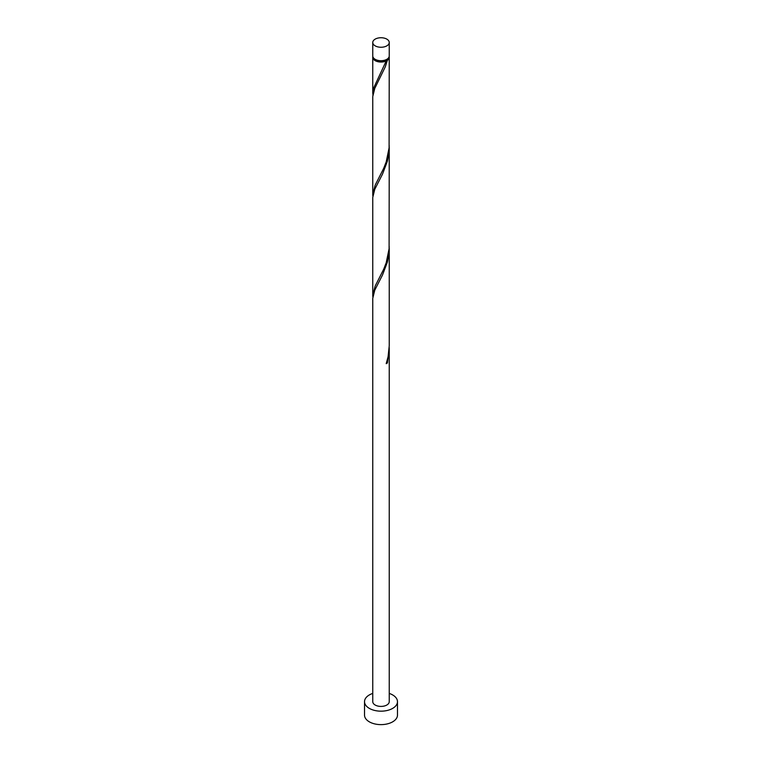 <?xml version="1.0" encoding="UTF-8"?>
<svg xmlns="http://www.w3.org/2000/svg" width="762" height="762" viewBox="0 0 762 762"><rect width="100%" height="100%" fill="white"/><g stroke="black" fill="none" stroke-linecap="round" stroke-linejoin="round"><path stroke-width="1.14" d="M375.171 45.853A8.239 4.753 0 0 0 384.153 46.892A8.239 4.753 0 0 0 389.239 42.491A8.239 4.753 0 0 0 386.829 39.129A8.239 4.753 0 0 0 377.847 38.1A8.239 4.753 0 0 0 372.761 42.491A8.239 4.753 0 0 0 375.171 45.853M389.239 42.491L389.239 55.95A8.239 4.753 180 0 1 384.153 60.341A8.239 4.753 180 0 1 375.171 59.312A8.239 4.753 180 0 1 372.761 55.95L372.761 42.491M388.239 58.217A7.41 4.277 180 0 1 386.239 60.322A7.41 4.277 180 0 1 375.761 60.322A7.41 4.277 180 0 1 373.761 58.217M372.761 693.42A16.478 9.515 0 0 0 364.522 701.659A16.478 9.515 0 0 0 369.351 708.384A16.478 9.515 0 0 0 387.306 710.451A16.478 9.515 0 0 0 397.478 701.659A16.478 9.515 0 0 0 392.649 694.934A16.478 9.515 0 0 0 389.239 693.42M364.522 701.659L364.522 715.108A16.478 9.515 0 0 0 369.351 721.843A16.478 9.515 0 0 0 387.306 723.9A16.478 9.515 0 0 0 397.478 715.108L397.478 701.659M386.458 362.903L387.382 362.979L389.239 348.958L389.239 701.659A8.239 4.753 0 0 1 384.153 706.05A8.239 4.753 0 0 1 375.171 705.021A8.239 4.753 0 0 1 372.761 701.659L372.761 298.371L374.761 290.208L382.534 274.958L387.382 262.09L388.772 255.041L389.211 246.469M389.239 348.958L389.211 347.367M387.382 362.979A8.239 4.753 180 0 1 386.21 363.655L388.077 356.797L389.239 345.748L389.239 248.069M389.153 56.617A8.239 4.753 180 0 1 389.239 57.293L389.096 147.857L386.21 161.868L383.715 168.278L375.171 185.156L372.761 194.415L372.761 96.593L374.761 88.421L385.21 66.989L387.382 60.303L386.239 60.322L386.21 60.97A8.239 4.753 180 0 1 375.171 60.655A8.239 4.753 180 0 1 372.761 57.293A8.239 4.753 180 0 1 372.847 56.617M386.21 60.97L373.818 87.64L372.847 95.126M389.239 57.293A8.239 4.753 180 0 1 387.382 60.303M389.239 147.18L389.096 248.755L386.21 262.757L383.715 269.177L375.171 286.055L372.761 295.304L372.761 197.482L374.761 189.309L382.534 174.069L387.382 161.192L388.772 154.153L389.211 145.58M372.761 194.415L372.847 196.025M372.761 295.304L372.847 296.913M372.761 57.293L372.761 93.516"/></g></svg>

